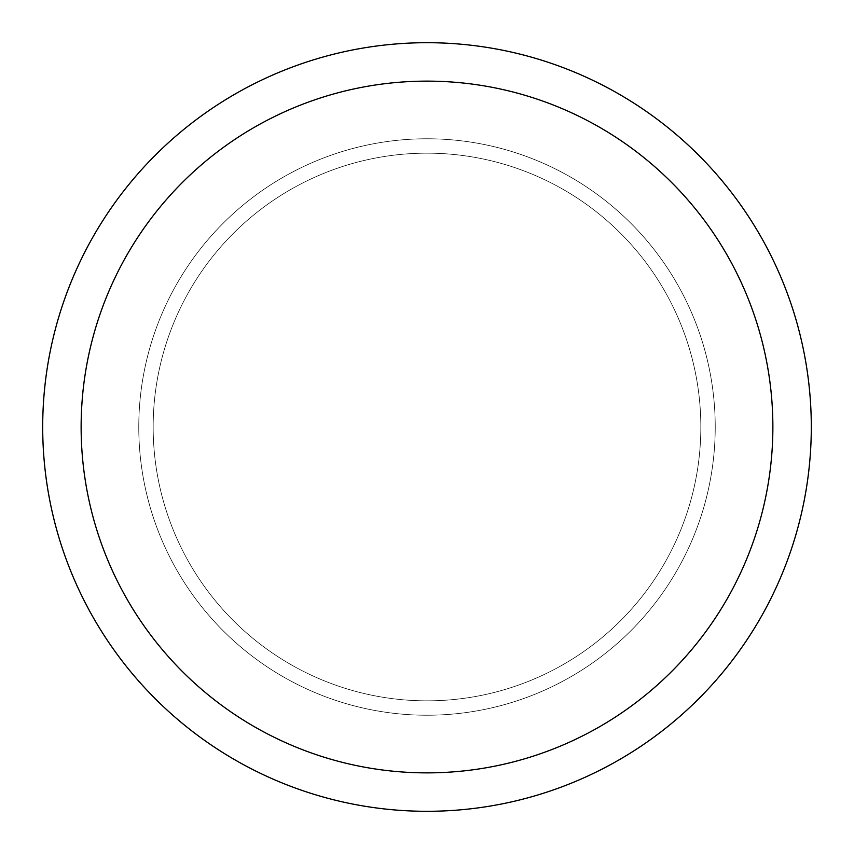 <?xml version="1.0" encoding="UTF-8"?>
<svg xmlns="http://www.w3.org/2000/svg" width="854" height="854" viewBox="0 0 854 854"><rect width="100%" height="100%" fill="white"/><g stroke="black" fill="none" stroke-linecap="round" stroke-linejoin="round"><path stroke-width="0.64" stroke-dasharray="4.27 3.2" d="M811.3 427A384.3 384.3 0 0 1 427 811.3A384.3 384.3 0 0 1 42.7 427A384.3 384.3 0 0 1 427 42.7A384.3 384.3 0 0 1 811.3 427M700.835 427A273.835 273.835 0 0 0 427 153.165A273.835 273.835 0 0 0 153.165 427A273.835 273.835 0 0 0 427 700.835A273.835 273.835 0 0 0 700.835 427A273.835 273.835 0 0 0 427 153.165A273.835 273.835 0 0 0 153.165 427A273.835 273.835 0 0 0 427 700.835A273.835 273.835 0 0 0 700.835 427A273.835 273.835 0 0 0 427 153.165A273.835 273.835 0 0 0 153.165 427A273.835 273.835 0 0 0 427 700.835A273.835 273.835 0 0 0 700.835 427M138.775 427A288.225 288.225 0 0 0 427 715.225A288.225 288.225 0 0 0 715.225 427A288.225 288.225 0 0 1 427 715.225A288.225 288.225 0 0 1 138.775 427A288.225 288.225 0 0 1 427 138.775A288.225 288.225 0 0 1 715.225 427A288.225 288.225 0 0 0 427 138.775A288.225 288.225 0 0 0 138.775 427A288.225 288.225 0 0 0 427 715.225A288.225 288.225 0 0 0 715.225 427"/><path stroke-width="1.28" d="M42.7 427A384.3 384.3 0 0 0 427 811.3A384.3 384.3 0 0 0 811.3 427A384.3 384.3 0 0 0 427 42.7A384.3 384.3 0 0 0 42.7 427M772.87 427A345.87 345.87 0 0 1 427 772.87A345.87 345.87 0 0 1 81.13 427A345.87 345.87 0 0 1 427 81.13A345.87 345.87 0 0 1 772.87 427"/></g></svg>
